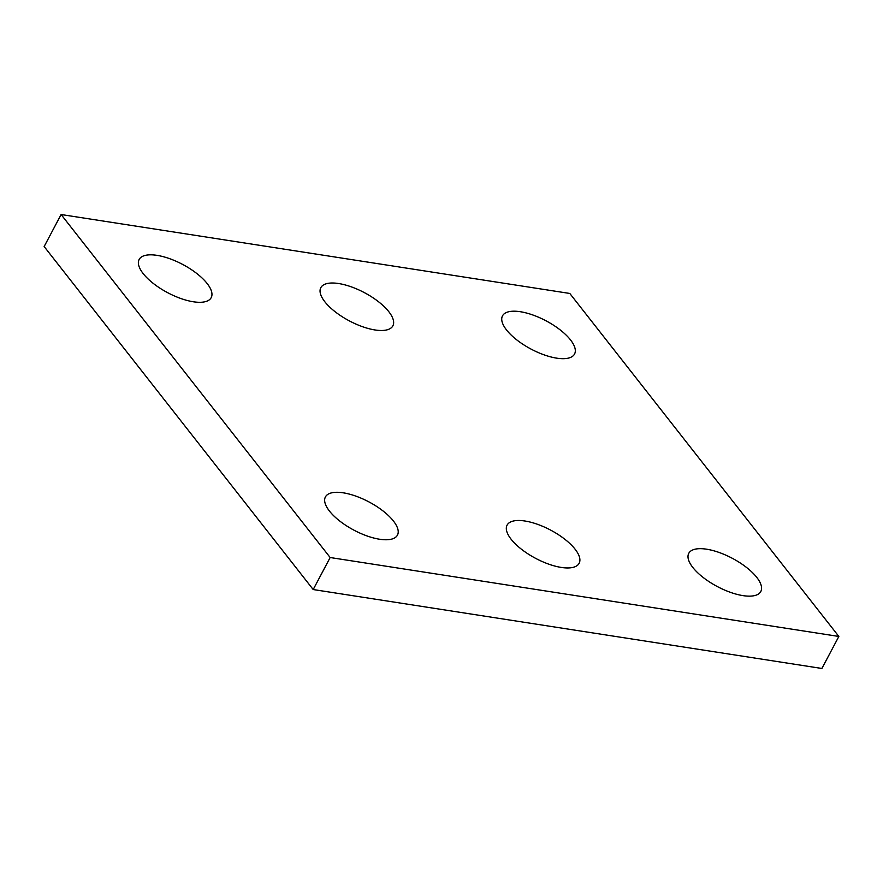 <?xml version="1.0" encoding="UTF-8"?>
<svg xmlns="http://www.w3.org/2000/svg" width="883" height="883" viewBox="0 0 883 883"><rect width="100%" height="100%" fill="white"/><g stroke="black" fill="none" stroke-linecap="round" stroke-linejoin="round"><path stroke-width="1.32" d="M330.154 557.526L838.85 636.455L569.8 293.454L61.104 214.525L330.154 557.526L313.2 589.546L821.896 668.475L838.85 636.455M313.2 589.546L44.15 246.545L61.104 214.525M324.867 301.798A40.773 15.993 -152.1 0 1 320.816 287.681A40.773 15.993 -152.1 0 1 364.337 292.615A40.773 15.993 -152.1 0 1 392.88 325.827A40.773 15.993 -152.1 0 1 362.582 326.721A40.773 15.993 -152.1 0 1 324.867 301.798M511.136 539.259A40.773 15.993 -152.1 0 1 507.085 525.142A40.773 15.993 -152.1 0 1 550.595 530.087A40.773 15.993 -152.1 0 1 579.138 563.299A40.773 15.993 -152.1 0 1 548.84 564.182A40.773 15.993 -152.1 0 1 511.136 539.259M329.458 511.069A40.773 15.993 -152.1 0 1 325.408 496.952A40.773 15.993 -152.1 0 1 368.917 501.897A40.773 15.993 -152.1 0 1 397.46 535.109A40.773 15.993 -152.1 0 1 367.162 535.992A40.773 15.993 -152.1 0 1 329.458 511.069M692.813 567.449A40.773 15.993 -152.1 0 1 688.762 553.332A40.773 15.993 -152.1 0 1 732.272 558.277A40.773 15.993 -152.1 0 1 760.815 591.489A40.773 15.993 -152.1 0 1 730.517 592.372A40.773 15.993 -152.1 0 1 692.813 567.449M506.555 329.988A40.773 15.993 -152.1 0 1 502.493 315.871A40.773 15.993 -152.1 0 1 546.014 320.805A40.773 15.993 -152.1 0 1 574.557 354.017A40.773 15.993 -152.1 0 1 544.259 354.911A40.773 15.993 -152.1 0 1 506.555 329.988M143.189 273.609A40.773 15.993 -152.1 0 1 139.139 259.492A40.773 15.993 -152.1 0 1 182.649 264.425A40.773 15.993 -152.1 0 1 211.203 297.637A40.773 15.993 -152.1 0 1 180.905 298.531A40.773 15.993 -152.1 0 1 143.189 273.609"/></g></svg>
